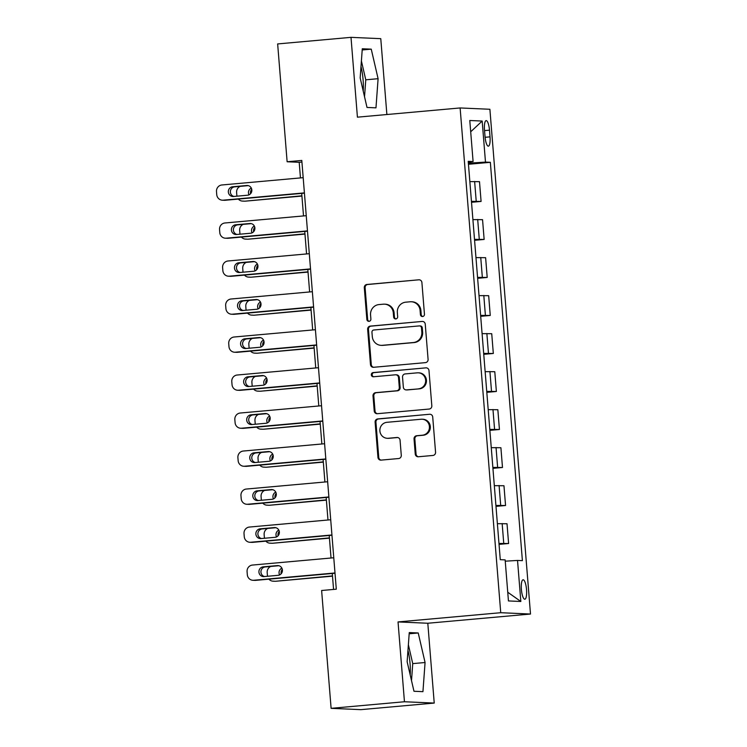 <?xml version="1.0" encoding="UTF-8"?>
<svg xmlns="http://www.w3.org/2000/svg" width="747" height="747" viewBox="0 0 747 747"><rect width="100%" height="100%" fill="white"/><g stroke="black" fill="none" stroke-linecap="round" stroke-linejoin="round"><path stroke-width="1.12" d="M422.606 316.523A2.101 2.026 -87.5 0 0 424.455 314.254L421.906 282.534A2.997 2.885 -87.5 0 0 418.787 279.808L366.945 284.467A2.997 2.885 -87.5 0 0 364.303 287.707L366.852 319.417A2.101 2.026 -87.5 0 0 369.037 321.331A2.101 2.026 -87.5 0 0 370.885 319.053L370.559 314.954A9.59 9.244 -87.5 0 1 379 304.571L383.323 304.188A9.59 9.244 -87.5 0 1 393.305 312.909L393.641 317.017A2.101 2.026 -87.5 0 0 395.826 318.922A2.101 2.026 -87.5 0 0 397.665 316.653L397.339 312.545A9.59 9.244 -87.5 0 1 405.789 302.171L410.103 301.779A9.59 9.244 -87.5 0 1 420.094 310.509L420.421 314.608A2.101 2.026 -87.5 0 0 422.606 316.523M410.196 674.924A23.811 6.228 84.9 0 0 410.056 663.504A23.811 6.228 84.9 0 0 407.965 650.376M526.532 589.616A9.767 2.558 84.9 0 0 523.087 579.775A9.767 2.558 84.9 0 0 521.387 589.392A9.767 2.558 84.9 0 0 524.833 599.234A9.767 2.558 84.9 0 0 526.532 589.616M360.988 66.558A23.811 6.228 -95.1 0 1 363.079 79.686A23.811 6.228 -95.1 0 1 363.219 91.106M415.248 454.036A2.997 2.885 -87.5 0 0 418.367 456.762L432.915 455.455A2.997 2.885 -87.5 0 0 435.557 452.215L432.718 416.994A2.997 2.885 -87.5 0 0 429.6 414.268L377.758 418.927A2.997 2.885 -87.5 0 0 375.115 422.167L377.954 457.388A2.997 2.885 -87.5 0 0 381.073 460.115L398.646 458.537A2.997 2.885 -87.5 0 0 401.279 455.287L400.065 440.216A2.997 2.885 -87.5 0 0 396.946 437.49L388.235 438.274A8.012 7.731 -87.5 0 1 379.868 430.468A8.012 7.731 -87.5 0 1 386.955 422.307L421.084 419.244A8.012 7.731 -87.5 0 1 429.45 427.051A8.012 7.731 -87.5 0 1 422.363 435.212L416.677 435.725A2.997 2.885 -87.5 0 0 414.034 438.965L415.248 454.036L416.051 454.073A2.997 2.885 -87.5 0 0 418.404 456.762M398.039 621.924L404.454 701.75L331.108 708.333L360.876 709.65L434.231 703.067L427.807 623.25L530.501 614.034L500.733 612.708L398.039 621.924L427.807 623.25M386.881 114.524L380.774 38.667L351.006 37.35L357.421 117.167L460.124 107.951L500.733 612.708M351.006 37.35L277.651 43.933L287.128 161.763L299.202 162.295L300.453 177.926M331.108 708.333L321.621 590.503L336.299 589.187L301.797 160.446L287.128 161.763M425.445 362.631A2.997 2.885 -87.5 0 0 428.087 359.391L425.248 324.17A2.997 2.885 -87.5 0 0 422.13 321.443L370.288 326.103A2.997 2.885 -87.5 0 0 367.655 329.343L370.484 364.564A2.997 2.885 -87.5 0 0 373.603 367.291L425.445 362.631M428.983 370.587L431.822 405.808A2.997 2.885 -87.5 0 1 429.18 409.048L377.338 413.698A2.997 2.885 -87.5 0 1 374.219 410.971L373.005 395.901A2.997 2.885 -87.5 0 1 375.648 392.661L396.676 390.774A2.997 2.885 -87.5 0 0 399.309 387.525L398.506 377.524A2.997 2.885 -87.5 0 0 395.387 374.798L373.5 376.768A2.101 2.026 -87.5 0 1 371.306 374.723A2.101 2.026 -87.5 0 1 373.164 372.585L425.865 367.86A2.997 2.885 -87.5 0 1 428.983 370.587M484.495 129.941L485.036 136.626A9.459 2.474 84.9 0 0 488.379 146.16A9.459 2.474 84.9 0 0 490.023 136.85L489.49 130.165A9.459 2.474 84.9 0 0 486.148 120.622A9.459 2.474 84.9 0 0 484.495 129.941M530.501 614.034L489.892 109.277L460.124 107.951M468.294 162.22L473.094 161.548L468.22 161.333L500.275 559.671L505.14 559.886L508.446 600.933L520.836 601.484L507.745 592.24M473.094 161.548L469.788 120.5L482.179 121.051L485.485 162.099L468.369 163.201M468.462 164.284L490.349 162.314L485.485 162.099M490.349 162.314L522.396 560.652L517.531 560.437L520.836 601.484M404.454 701.75L434.231 703.067M301.704 193.389L303.515 215.93M304.757 231.402L306.569 253.943M307.82 269.415L309.632 291.946M310.873 307.419L312.685 329.959M313.936 345.431L315.748 367.963M316.989 383.435L318.801 405.976M320.052 421.448L321.864 443.989M323.106 459.452L324.917 481.992M326.168 497.465L327.98 520.005M329.222 535.478L331.033 558.009M332.284 573.481L333.564 589.43M470.526 163.014L470.442 161.922M301.928 162.052L299.202 162.295M471.516 202.288L481.087 201.429L479.499 181.67L469.854 181.605M474.578 240.301L484.14 239.442L482.553 219.674L472.916 219.609M477.632 278.304L487.203 277.445L485.615 257.687L475.97 257.622M480.694 316.317L490.256 315.458L488.669 295.691L479.032 295.625M483.748 354.321L493.319 353.471L491.731 333.704L482.086 333.638M486.811 392.334L496.372 391.475L494.785 371.707L485.148 371.651M489.864 430.347L499.435 429.488L497.847 409.72L488.202 409.655M492.927 468.35L502.488 467.491L500.901 447.733L491.265 447.668M495.98 506.363L505.551 505.504L503.964 485.737L494.318 485.671M499.043 544.367L508.604 543.508L507.017 523.75L497.381 523.684M481.087 201.429L471.441 201.363M484.14 239.442L474.504 239.376M487.203 277.445L477.557 277.389M490.256 315.458L480.62 315.393M493.319 353.471L483.673 353.406M496.372 391.475L486.736 391.409M499.435 429.488L489.789 429.422M502.488 467.491L492.852 467.426M505.551 505.504L495.905 505.439M508.604 543.508L498.968 543.452M505.243 561.184L517.531 560.437M470.694 131.789L482.179 121.051M360.166 77.903L367.01 107.447L375.974 107.839L378.094 78.696L371.25 49.153L362.286 48.76L360.166 77.903M422.942 691.657L425.071 662.514L418.227 632.97L409.263 632.578L407.134 661.721L413.978 691.264L422.942 691.657M364.536 96.774L365.769 79.808L361.399 60.927M362.202 49.965L371.25 49.153M365.769 79.808L378.094 78.696M411.513 680.592L412.746 663.616L408.376 644.745M409.169 633.783L418.227 632.97M412.746 663.616L425.071 662.514M422.746 316.504A2.101 2.026 -87.5 0 1 421.224 314.646L420.897 310.547A9.59 9.244 -87.5 0 0 412.101 301.788L411.298 301.76M384.518 304.16L385.321 304.197A9.59 9.244 -87.5 0 1 394.108 312.946L394.444 317.055A2.101 2.026 -87.5 0 0 395.966 318.904M418.787 279.808L367.748 284.495A2.997 2.885 -87.5 0 0 365.106 287.744L367.655 319.455A2.101 2.026 -87.5 0 0 369.177 321.313M422.13 321.443L371.1 326.131A2.997 2.885 -87.5 0 0 368.458 329.38L371.287 364.601A2.997 2.885 -87.5 0 0 373.64 367.281M421.485 327.821A2.101 2.026 -87.5 0 0 419.3 325.907L373.799 329.997A2.101 2.026 -87.5 0 0 371.95 332.266L372.295 336.589A9.59 9.244 -87.5 0 0 382.277 345.319L413.39 342.528A9.59 9.244 -87.5 0 0 421.831 332.144L421.485 327.821L422.288 327.858A2.101 2.026 -87.5 0 0 420.365 325.944L419.562 325.907M381.091 345.338L381.894 345.375A9.59 9.244 -87.5 0 0 383.09 345.347L382.277 345.319M422.288 327.858L422.634 332.182A9.59 9.244 -87.5 0 1 414.193 342.556L383.09 345.347M395.761 374.798L396.564 374.826A2.997 2.885 -87.5 0 1 399.309 377.562L400.112 387.562A2.997 2.885 -87.5 0 1 397.479 390.802L376.451 392.689A2.997 2.885 -87.5 0 0 373.808 395.938L375.022 411.009A2.997 2.885 -87.5 0 0 377.375 413.698M425.865 367.86L373.967 372.622A2.101 2.026 -87.5 0 0 373.659 376.749M418.488 388.813A8.012 7.731 -87.5 0 0 418.199 372.818A8.012 7.731 -87.5 0 0 417.2 372.846L405.182 373.92A2.997 2.885 -87.5 0 0 402.54 377.17L403.343 387.17A2.997 2.885 -87.5 0 0 406.461 389.887L419.291 388.851A8.012 7.731 -87.5 0 0 419.002 372.856L418.199 372.818M406.088 389.897L406.891 389.934A2.997 2.885 -87.5 0 0 407.264 389.925L406.461 389.887M419.291 388.851L407.264 389.925M422.083 419.216L422.886 419.254A8.012 7.731 -87.5 0 1 423.166 435.249L417.48 435.753A2.997 2.885 -87.5 0 0 414.846 439.003L416.051 454.073M387.235 438.293L388.048 438.33A8.012 7.731 -87.5 0 0 389.038 438.312L388.235 438.274M397.721 437.527L389.038 438.312M429.6 414.268L378.561 418.955A2.997 2.885 -87.5 0 0 375.928 422.204L378.757 457.416A2.997 2.885 -87.5 0 0 381.101 460.105M301.891 195.807L245.231 201.158A6.107 5.892 92.5 0 1 244.465 201.176L242.458 201.083A6.107 5.892 -87.5 0 0 243.214 201.074M301.919 196.069L245.231 201.158M251.73 189.29A4.884 4.706 -87.5 0 0 250.581 193.688M251.291 188.048A4.884 4.706 -87.5 0 0 249.012 194.836M240.123 186.367A6.107 5.892 -87.5 0 0 236.612 192.474L236.855 195.518A6.107 5.892 -87.5 0 0 236.948 196.181M238.34 199.075A6.107 5.892 -87.5 0 0 242.458 201.083M304.412 192.885L223.101 200.177A6.107 5.892 -87.5 0 1 216.742 194.622L216.499 191.587A6.107 5.892 -87.5 0 1 221.878 184.976L303.189 177.674M222.335 200.196L224.352 200.28A6.107 5.892 92.5 0 0 225.108 200.271L304.431 193.146M233.447 196.489A4.884 4.706 92.5 0 1 228.339 191.736A4.884 4.706 92.5 0 1 232.662 186.759L246.743 185.499A4.884 4.706 92.5 0 1 251.842 190.261A4.884 4.706 92.5 0 1 247.528 195.228L233.447 196.489M233.895 196.452A4.884 4.706 92.5 0 1 234.67 186.853L248.303 185.63M304.953 233.811L248.284 239.171A6.107 5.892 92.5 0 1 247.528 239.189L245.511 239.096A6.107 5.892 -87.5 0 0 246.277 239.077M304.972 234.082L248.284 239.171M254.792 227.303A4.884 4.706 -87.5 0 0 253.635 231.691M254.344 226.061A4.884 4.706 -87.5 0 0 252.066 232.849M243.177 224.371A6.107 5.892 -87.5 0 0 239.675 230.487L239.918 233.522A6.107 5.892 -87.5 0 0 240.002 234.185M241.402 237.088A6.107 5.892 -87.5 0 0 245.511 239.096M308.007 271.824L251.347 277.174A6.107 5.892 92.5 0 1 250.581 277.193L248.574 277.109A6.107 5.892 -87.5 0 0 249.33 277.09M308.035 272.085L251.347 277.174M257.846 265.306A4.884 4.706 -87.5 0 0 256.697 269.704M257.407 264.065A4.884 4.706 -87.5 0 0 255.129 270.853M246.239 262.384A6.107 5.892 -87.5 0 0 242.728 268.49L242.971 271.534A6.107 5.892 -87.5 0 0 243.064 272.197M244.456 275.101A6.107 5.892 -87.5 0 0 248.574 277.109M311.069 309.828L254.4 315.187A6.107 5.892 92.5 0 1 253.644 315.206L251.627 315.113A6.107 5.892 -87.5 0 0 252.393 315.094M311.088 310.098L254.4 315.187M260.908 303.319A4.884 4.706 -87.5 0 0 259.751 307.708M260.46 302.077A4.884 4.706 -87.5 0 0 258.182 308.866M249.293 300.387A6.107 5.892 -87.5 0 0 245.791 306.503L246.034 309.538A6.107 5.892 -87.5 0 0 246.118 310.201M247.518 313.105A6.107 5.892 -87.5 0 0 251.627 315.113M307.465 230.888L226.154 238.19A6.107 5.892 -87.5 0 1 219.795 232.634L219.553 229.59A6.107 5.892 -87.5 0 1 224.931 222.98L306.242 215.687M225.398 238.2L227.405 238.293A6.107 5.892 92.5 0 0 228.171 238.274L307.493 231.159M236.5 234.502A4.884 4.706 92.5 0 1 231.402 229.74A4.884 4.706 92.5 0 1 235.716 224.772L249.797 223.512A4.884 4.706 92.5 0 1 254.904 228.265A4.884 4.706 92.5 0 1 250.581 233.241L236.5 234.502M236.958 234.465A4.884 4.706 92.5 0 1 237.733 224.856L251.356 223.633M310.528 268.901L229.217 276.194A6.107 5.892 -87.5 0 1 222.858 270.638L222.615 267.603A6.107 5.892 -87.5 0 1 227.994 260.992L309.305 253.691M228.451 276.213L230.468 276.306A6.107 5.892 92.5 0 0 231.225 276.287L310.547 269.163M239.563 272.515A4.884 4.706 92.5 0 1 234.455 267.753A4.884 4.706 92.5 0 1 238.779 262.785L252.859 261.515A4.884 4.706 92.5 0 1 257.958 266.277A4.884 4.706 92.5 0 1 253.644 271.245L239.563 272.515M240.011 272.468A4.884 4.706 92.5 0 1 240.786 262.869L254.419 261.646M313.581 306.905L232.27 314.207A6.107 5.892 -87.5 0 1 225.921 308.651L225.669 305.607A6.107 5.892 -87.5 0 1 231.047 299.005L312.358 291.703M231.514 314.226L233.522 314.31A6.107 5.892 92.5 0 0 234.287 314.291L313.609 307.176M242.616 310.519A4.884 4.706 92.5 0 1 237.518 305.766A4.884 4.706 92.5 0 1 241.832 300.789L255.922 299.528A4.884 4.706 92.5 0 1 261.02 304.281A4.884 4.706 92.5 0 1 256.697 309.258L242.616 310.519M243.074 310.481A4.884 4.706 92.5 0 1 243.849 300.882L257.472 299.659M314.123 347.841L257.463 353.191A6.107 5.892 92.5 0 1 256.697 353.21L254.69 353.126A6.107 5.892 -87.5 0 0 255.446 353.107M314.151 348.111L257.463 353.191M263.962 341.323A4.884 4.706 -87.5 0 0 262.813 345.721M263.523 340.081A4.884 4.706 -87.5 0 0 261.245 346.869M252.355 338.4A6.107 5.892 -87.5 0 0 248.844 344.507L249.087 347.551A6.107 5.892 -87.5 0 0 249.181 348.214M250.572 351.118A6.107 5.892 -87.5 0 0 254.69 353.126M316.644 344.918L235.333 352.21A6.107 5.892 -87.5 0 1 228.974 346.655L228.731 343.62A6.107 5.892 -87.5 0 1 234.11 337.009L315.421 329.716M234.577 352.229L236.584 352.323A6.107 5.892 92.5 0 0 237.341 352.304L316.663 345.189M245.679 348.532A4.884 4.706 92.5 0 1 240.571 343.769A4.884 4.706 92.5 0 1 244.895 338.802L258.976 337.532A4.884 4.706 92.5 0 1 264.074 342.294A4.884 4.706 92.5 0 1 259.76 347.262L245.679 348.532M246.127 348.485A4.884 4.706 92.5 0 1 246.902 338.886L260.535 337.663M317.186 385.844L260.516 391.204A6.107 5.892 92.5 0 1 259.76 391.223L257.743 391.129A6.107 5.892 -87.5 0 0 258.509 391.111M317.204 386.115L260.516 391.204M267.024 379.336A4.884 4.706 -87.5 0 0 265.867 383.725M266.576 378.094A4.884 4.706 -87.5 0 0 264.307 384.882M255.409 376.404A6.107 5.892 -87.5 0 0 251.907 382.52L252.15 385.564A6.107 5.892 -87.5 0 0 252.234 386.227M253.635 389.122A6.107 5.892 -87.5 0 0 257.743 391.129M320.239 423.857L263.579 429.217A6.107 5.892 92.5 0 1 262.813 429.226L260.806 429.142A6.107 5.892 -87.5 0 0 261.562 429.123M320.267 424.128L263.579 429.217M270.078 417.34A4.884 4.706 -87.5 0 0 268.929 421.738M269.639 416.098A4.884 4.706 -87.5 0 0 267.361 422.886M258.471 414.417A6.107 5.892 -87.5 0 0 254.96 420.524L255.203 423.568A6.107 5.892 -87.5 0 0 255.297 424.231M256.688 427.135A6.107 5.892 -87.5 0 0 260.806 429.142M323.302 461.87L266.632 467.22A6.107 5.892 92.5 0 1 265.876 467.239L263.859 467.146A6.107 5.892 -87.5 0 0 264.625 467.136M323.32 462.132L266.632 467.22M273.141 455.353A4.884 4.706 -87.5 0 0 271.983 459.75M272.692 454.111A4.884 4.706 -87.5 0 0 270.423 460.899M261.534 452.421A6.107 5.892 -87.5 0 0 258.023 458.537L258.266 461.581A6.107 5.892 -87.5 0 0 258.35 462.244M259.751 465.138A6.107 5.892 -87.5 0 0 263.859 467.146M326.355 499.874L269.695 505.233A6.107 5.892 92.5 0 1 268.929 505.252L266.922 505.159A6.107 5.892 -87.5 0 0 267.678 505.14M326.383 500.145L269.695 505.233M276.194 493.365A4.884 4.706 -87.5 0 0 275.045 497.754M275.755 492.124A4.884 4.706 -87.5 0 0 273.477 498.912M264.587 490.434A6.107 5.892 -87.5 0 0 261.077 496.55L261.319 499.584A6.107 5.892 -87.5 0 0 261.413 500.247M262.804 503.151A6.107 5.892 -87.5 0 0 266.922 505.159M329.418 537.887L272.748 543.237A6.107 5.892 92.5 0 1 271.992 543.256L269.975 543.172A6.107 5.892 -87.5 0 0 270.741 543.153M329.436 538.148L272.748 543.237M279.257 531.369A4.884 4.706 -87.5 0 0 278.099 535.767M278.808 530.127A4.884 4.706 -87.5 0 0 276.539 536.916M267.65 528.446A6.107 5.892 -87.5 0 0 264.139 534.553L264.382 537.597A6.107 5.892 -87.5 0 0 264.466 538.26M265.867 541.164A6.107 5.892 -87.5 0 0 269.975 543.172M319.697 382.922L238.386 390.223A6.107 5.892 -87.5 0 1 232.037 384.668L231.785 381.624A6.107 5.892 -87.5 0 1 237.163 375.022L318.474 367.72M237.63 390.242L239.638 390.326A6.107 5.892 92.5 0 0 240.403 390.308L319.725 383.192M248.732 386.535A4.884 4.706 92.5 0 1 243.634 381.782A4.884 4.706 92.5 0 1 247.948 376.805L262.038 375.545A4.884 4.706 92.5 0 1 267.137 380.298A4.884 4.706 92.5 0 1 262.813 385.275L248.732 386.535M249.19 386.498A4.884 4.706 92.5 0 1 249.965 376.899L263.588 375.676M322.76 420.935L241.449 428.227A6.107 5.892 -87.5 0 1 235.09 422.681L234.847 419.637A6.107 5.892 -87.5 0 1 240.226 413.026L321.537 405.733M240.693 428.246L242.7 428.339A6.107 5.892 92.5 0 0 243.457 428.32L322.779 421.205M251.795 424.548A4.884 4.706 92.5 0 1 246.687 419.786A4.884 4.706 92.5 0 1 251.011 414.818L265.092 413.549A4.884 4.706 92.5 0 1 270.19 418.311A4.884 4.706 92.5 0 1 265.876 423.278L251.795 424.548M252.243 424.501A4.884 4.706 92.5 0 1 253.018 414.902L266.651 413.679M325.813 458.947L244.502 466.24A6.107 5.892 -87.5 0 1 238.153 460.684L237.901 457.64A6.107 5.892 -87.5 0 1 243.279 451.039L324.59 443.737M243.746 466.259L245.754 466.343A6.107 5.892 92.5 0 0 246.519 466.333L325.841 459.209M254.848 462.552A4.884 4.706 92.5 0 1 249.75 457.799A4.884 4.706 92.5 0 1 254.064 452.822L268.154 451.562A4.884 4.706 92.5 0 1 273.253 456.324A4.884 4.706 92.5 0 1 268.929 461.291L254.848 462.552M255.306 462.514A4.884 4.706 92.5 0 1 256.081 452.915L269.704 451.692M328.876 496.951L247.565 504.253A6.107 5.892 -87.5 0 1 241.206 498.697L240.964 495.653A6.107 5.892 -87.5 0 1 246.342 489.042L327.653 481.75M246.809 504.262L248.816 504.356A6.107 5.892 92.5 0 0 249.573 504.337L328.895 497.222M257.911 500.565A4.884 4.706 92.5 0 1 252.803 495.803A4.884 4.706 92.5 0 1 257.127 490.835L271.208 489.574A4.884 4.706 92.5 0 1 276.306 494.327A4.884 4.706 92.5 0 1 271.992 499.304L257.911 500.565M258.359 500.527A4.884 4.706 92.5 0 1 259.134 490.919L272.767 489.696M331.929 534.964L250.618 542.257A6.107 5.892 -87.5 0 1 244.269 536.701L244.017 533.666A6.107 5.892 -87.5 0 1 249.395 527.055L330.706 519.753M249.862 542.275L251.87 542.369A6.107 5.892 92.5 0 0 252.635 542.35L331.957 535.226M260.964 538.578A4.884 4.706 92.5 0 1 255.866 533.816A4.884 4.706 92.5 0 1 260.18 528.839L274.27 527.578A4.884 4.706 92.5 0 1 279.369 532.34A4.884 4.706 92.5 0 1 275.045 537.308L260.964 538.578M261.422 538.531A4.884 4.706 92.5 0 1 262.197 528.932L275.82 527.709M332.471 575.89L275.811 581.25A6.107 5.892 92.5 0 1 275.045 581.269L273.038 581.175A6.107 5.892 -87.5 0 0 273.794 581.157M332.499 576.161L275.811 581.25M282.319 569.382A4.884 4.706 -87.5 0 0 281.161 573.771M281.871 568.14A4.884 4.706 -87.5 0 0 279.593 574.929M270.703 566.45A6.107 5.892 -87.5 0 0 267.193 572.566L267.435 575.601A6.107 5.892 -87.5 0 0 267.529 576.264M268.92 579.168A6.107 5.892 -87.5 0 0 273.038 581.175M334.992 572.968L253.681 580.27A6.107 5.892 -87.5 0 1 247.322 574.714L247.08 571.67A6.107 5.892 -87.5 0 1 252.458 565.059L333.769 557.766M252.925 580.288L254.932 580.372A6.107 5.892 92.5 0 0 255.689 580.354L335.011 573.238M264.027 576.581A4.884 4.706 92.5 0 1 258.92 571.819A4.884 4.706 92.5 0 1 263.243 566.852L277.324 565.591A4.884 4.706 92.5 0 1 282.422 570.344A4.884 4.706 92.5 0 1 278.108 575.321L264.027 576.581M264.475 576.544A4.884 4.706 92.5 0 1 265.25 566.945L278.883 565.722M476.212 201.214L474.625 181.446M479.275 239.227L477.688 219.459M482.329 277.23L480.741 257.472M485.391 315.243L483.804 295.476M488.454 353.247L486.857 333.489M491.507 391.26L489.92 371.492M494.57 429.273L492.973 409.505M497.623 467.277L496.036 447.509M500.686 505.289L499.089 485.522M503.739 543.293L502.152 523.535M484.551 130.604L489.49 130.165M485.092 137.289L490.023 136.85M420.897 310.547L420.094 310.509M394.444 317.055L393.641 317.017M394.108 312.946L393.305 312.909M367.655 319.455L366.852 319.417M365.106 287.744L364.303 287.707M367.748 284.495L366.945 284.467M421.224 314.646L420.421 314.608M371.287 364.601L370.484 364.564M368.458 329.38L367.655 329.343M371.1 326.131L370.288 326.103M414.193 342.556L413.39 342.528M422.634 332.182L421.831 332.144M375.022 411.009L374.219 410.971M373.808 395.938L373.005 395.901M376.451 392.689L375.648 392.661M397.479 390.802L396.676 390.774M400.112 387.562L399.309 387.525M399.309 377.562L398.506 377.524M373.967 372.622L373.164 372.585M414.846 439.003L414.034 438.965M417.48 435.753L416.677 435.725M423.166 435.249L422.363 435.212M397.693 437.527L396.946 437.49M378.757 457.416L377.954 457.388M375.928 422.204L375.115 422.167M378.561 418.955L377.758 418.927M225.108 200.271L223.101 200.177M232.662 186.759L234.67 186.853M246.743 185.499L247.957 185.555M228.171 238.274L226.154 238.19M235.716 224.772L237.733 224.856M249.797 223.512L251.011 223.558M231.225 276.287L229.217 276.194M238.779 262.785L240.786 262.869M252.859 261.515L254.073 261.571M234.287 314.291L232.27 314.207M241.832 300.789L243.849 300.882M255.922 299.528L257.127 299.575M237.341 352.304L235.333 352.21M244.895 338.802L246.902 338.886M258.976 337.532L260.189 337.588M240.403 390.308L238.386 390.223M247.948 376.805L249.965 376.899M262.038 375.545L263.243 375.601M243.457 428.32L241.449 428.227M251.011 414.818L253.018 414.902M265.092 413.549L266.305 413.605M246.519 466.333L244.502 466.24M254.064 452.822L256.081 452.915M268.154 451.562L269.359 451.618M249.573 504.337L247.565 504.253M257.127 490.835L259.134 490.919M271.208 489.574L272.422 489.621M252.635 542.35L250.618 542.257M260.18 528.839L262.197 528.932M274.27 527.578L275.475 527.634M255.689 580.354L253.681 580.27M263.243 566.852L265.25 566.945M277.324 565.591L278.538 565.638"/></g></svg>
